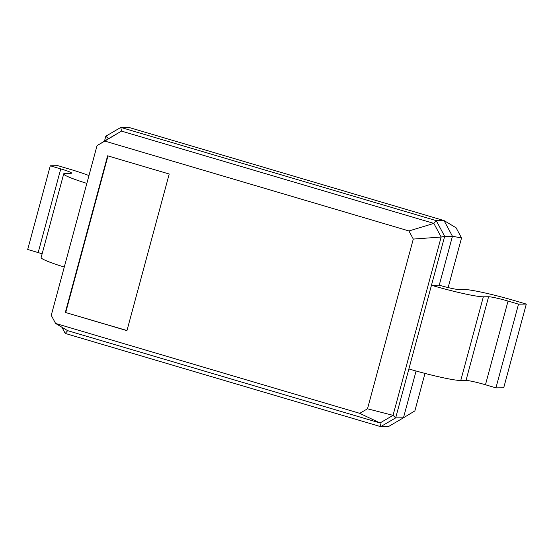 <?xml version="1.0" encoding="UTF-8"?>
<svg xmlns="http://www.w3.org/2000/svg" width="554" height="554" viewBox="0 0 554 554"><rect width="100%" height="100%" fill="white"/><g stroke="black" fill="none" stroke-linecap="round" stroke-linejoin="round"><path stroke-width="0.83" d="M104.477 141.125L105.807 136.201L120.814 127.427L128.597 127.351L444.038 220.568L456.081 227.777L461.537 237.957L452.445 236.26L439.246 285.185A16.059 1.309 15.1 0 0 458.698 289.513L463.947 289.465A42.817 3.49 -164.9 0 1 515.829 301.002L526.3 304.098L518.523 304.167L508.046 301.071A16.059 1.309 15.1 0 0 488.593 296.75L483.344 296.799A42.817 3.49 -164.9 0 1 431.462 285.262L395.681 417.875L393.035 415.355L367.496 408.797L359.733 413.332L55.594 323.46L51.252 315.344L97.047 145.619L104.803 141.083L408.942 230.956L413.291 239.072L367.496 408.797M439.246 285.185L431.462 285.262L444.668 236.336L441.15 237.036L393.035 415.355L380.002 422.972L359.733 413.332M526.3 304.098L503.718 387.786L495.941 387.855L485.463 384.76A16.059 1.309 15.1 0 0 466.011 380.439L460.762 380.487A42.817 3.49 -164.9 0 1 408.887 368.95M461.537 237.957L448.144 287.581M424.987 373.417L414.87 410.902L403.464 417.799L395.681 417.875L380.674 426.649L380.002 422.972L67.636 330.662L55.594 323.46M416.089 371.014L403.464 417.799L388.458 426.573L380.674 426.649L65.234 333.432L61.916 327.241M105.807 136.201L108.452 138.715L121.485 131.097L120.814 127.427L436.261 220.644L444.038 220.568L452.445 236.26L444.668 236.336L436.261 220.644L433.851 223.407L441.15 237.036L413.291 239.072M518.523 304.167L495.941 387.855M104.803 141.083L121.485 131.097L433.851 223.407L408.942 230.956M126.949 330.641L65.337 312.435L107.601 155.812L169.212 174.018L126.949 330.641M65.234 333.432L67.636 330.662M88.965 175.556A42.817 3.49 15.1 0 0 68.537 168.825L58.059 165.729L50.282 165.798L27.7 249.487L38.171 252.582A16.059 1.309 -164.9 0 1 42.139 253.815M50.282 165.798L60.753 168.894A16.059 1.309 -164.9 0 1 71.591 173.118A16.059 1.309 -164.9 0 1 70.87 173.305L65.621 173.354A42.817 3.49 15.1 0 0 63.717 173.852L41.135 257.541A42.817 3.49 15.1 0 0 64.278 267.07M63.717 173.852A42.817 3.49 15.1 0 0 86.853 183.381M108.452 138.715L97.047 145.619M65.337 312.435L126.977 330.53M65.732 312.428L107.961 155.916M483.344 296.799L460.762 380.487M488.593 296.75L466.011 380.439M508.046 301.071L485.463 384.76M38.171 252.582L60.753 168.894"/></g></svg>
